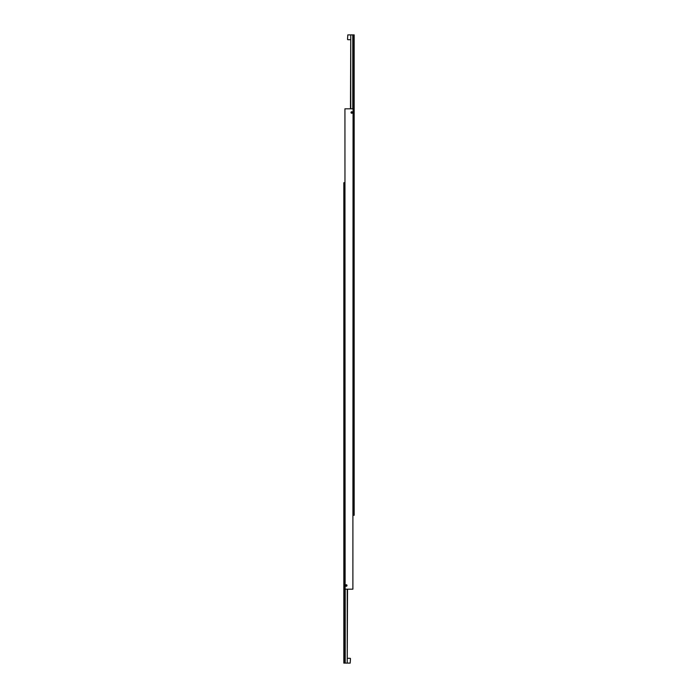 <?xml version="1.0" encoding="UTF-8"?>
<svg xmlns="http://www.w3.org/2000/svg" width="698" height="698" viewBox="0 0 698 698"><rect width="100%" height="100%" fill="white"/><g stroke="black" fill="none" stroke-linecap="round" stroke-linejoin="round"><path stroke-width="1.05" d="M345.466 585.5A0.759 0.759 0 0 1 346.225 584.732A0.759 0.759 0 0 1 346.993 585.5A0.759 0.759 0 0 0 346.225 584.741A0.759 0.759 0 0 0 345.475 585.5A0.759 0.759 0 0 0 346.225 586.259A0.759 0.759 0 0 0 346.985 585.5A0.759 0.759 0 0 1 346.225 586.259A0.759 0.759 0 0 1 345.466 585.5M346.871 585.5A0.646 0.646 0 0 1 346.225 586.145A0.646 0.646 0 0 1 345.58 585.5A0.646 0.646 0 0 1 346.225 584.854A0.646 0.646 0 0 1 346.871 585.5M351.007 112.5A0.759 0.759 0 0 1 351.775 111.741A0.759 0.759 0 0 1 352.534 112.5A0.759 0.759 0 0 0 351.775 111.741A0.759 0.759 0 0 0 351.015 112.5A0.759 0.759 0 0 0 351.775 113.259A0.759 0.759 0 0 0 352.525 112.5A0.759 0.759 0 0 1 351.775 113.268A0.759 0.759 0 0 1 351.007 112.5M352.42 112.5A0.646 0.646 0 0 1 351.775 113.146A0.646 0.646 0 0 1 351.129 112.5A0.646 0.646 0 0 1 351.775 111.855A0.646 0.646 0 0 1 352.42 112.5M351.504 112.963L352.307 112.5L352.036 112.038L351.504 112.038L351.504 112.963M345.964 585.962L346.496 585.962L346.496 585.037L345.693 585.5L345.964 585.962M352.883 589.191L353.066 108.809L352.883 589.191L345.117 589.191L344.934 108.809L345.117 589.191M352.883 108.809L345.117 108.809M350.762 108.809L350.762 34.9L352.778 34.9L352.778 108.809M347.525 39.411L347.813 34.9L347.525 39.411M350.762 34.9L350.475 108.809M353.066 515.29L354.174 515.29L354.174 34.9L352.778 34.9M353.432 34.9L353.432 515.29M347.238 589.191L347.238 663.1L345.222 663.1L345.222 589.191M350.475 658.589L350.187 663.1L350.475 658.589M347.238 663.1L347.525 589.191M344.934 182.71L343.826 182.71L343.826 663.1L345.222 663.1M344.568 663.1L344.568 182.71M350.475 34.9L347.813 34.9M350.475 39.707L347.813 39.707M347.525 663.1L350.187 663.1M347.525 658.293L350.187 658.293"/></g></svg>
